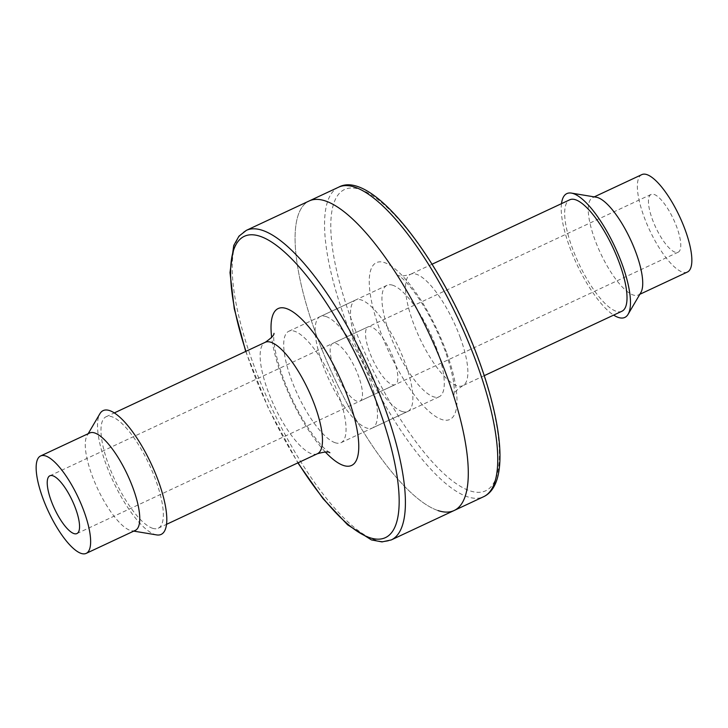 <?xml version="1.0" encoding="UTF-8"?>
<svg xmlns="http://www.w3.org/2000/svg" width="728" height="728" viewBox="0 0 728 728"><rect width="100%" height="100%" fill="white"/><g stroke="black" fill="none" stroke-linecap="round" stroke-linejoin="round"><path stroke-width="0.55" stroke-dasharray="3.64 2.73" d="M335.171 442.733A61.525 18.837 64.9 0 1 294.312 387.05A61.525 18.837 64.9 0 1 288.807 331.258A61.525 18.837 64.9 0 1 338.538 394.84A61.525 18.837 64.9 0 1 340.959 442.715A61.525 18.837 64.9 0 1 335.171 442.733M401.974 411.466A61.525 18.837 -115.1 0 0 407.762 411.447A61.525 18.837 -115.1 0 0 398.744 347.738A61.525 18.837 -115.1 0 0 355.61 300A61.525 18.837 -115.1 0 0 361.115 355.792A61.525 18.837 -115.1 0 0 401.974 411.466M325.289 451.952A86.596 26.517 64.9 0 1 271.671 337.373M392.201 384.63A31.905 9.773 -115.1 0 0 395.204 384.621A31.905 9.773 -115.1 0 0 390.536 351.588A31.905 9.773 -115.1 0 0 368.159 326.827A31.905 9.773 -115.1 0 0 371.016 355.755A31.905 9.773 -115.1 0 0 392.201 384.63M152.443 528.237A61.525 18.837 -115.1 0 0 158.231 528.219A61.525 18.837 -115.1 0 0 149.222 464.51A61.525 18.837 -115.1 0 0 106.079 416.762A61.525 18.837 -115.1 0 0 111.593 472.554A61.525 18.837 -115.1 0 0 152.443 528.237M156.611 534.907A68.359 20.93 64.9 0 1 113.195 481.363A68.359 20.93 64.9 0 1 99.9 413.722M135.299 530.394A53.781 16.471 64.9 0 1 131.741 530.785A53.781 16.471 64.9 0 1 130.248 530.412A53.781 16.471 64.9 0 1 96.751 486.832A53.781 16.471 64.9 0 1 87.133 435.453A53.781 16.471 64.9 0 1 89.717 432.978M438.038 510.574A170.907 52.334 -115.1 0 1 324.561 355.901A170.907 52.334 -115.1 0 1 309.245 200.928A170.907 52.334 -115.1 0 0 324.561 355.901A170.907 52.334 -115.1 0 0 438.038 510.574A170.907 52.334 -115.1 0 0 454.117 510.519M392.829 285.267A61.525 18.837 -115.1 0 0 387.041 285.285A61.525 18.837 -115.1 0 0 396.05 349.003A61.525 18.837 -115.1 0 0 439.193 396.742A61.525 18.837 -115.1 0 0 436.773 348.876A61.525 18.837 -115.1 0 0 392.829 285.267M326.026 316.534A61.525 18.837 64.9 0 1 366.885 372.208A61.525 18.837 64.9 0 1 372.39 428A61.525 18.837 64.9 0 1 329.256 380.262A61.525 18.837 64.9 0 1 320.238 316.553A61.525 18.837 64.9 0 1 326.026 316.534M446.41 352.079A86.596 26.517 -115.1 0 0 371.744 267.54A86.596 26.517 -115.1 0 0 421.203 403.43A86.596 26.517 -115.1 0 0 446.41 352.079M335.799 343.37A31.905 9.773 64.9 0 1 356.984 372.245A31.905 9.773 64.9 0 1 359.841 401.174A31.905 9.773 64.9 0 1 337.464 376.412A31.905 9.773 64.9 0 1 332.796 343.379A31.905 9.773 64.9 0 1 335.799 343.37M654.09 194.422A31.905 9.773 64.9 0 1 675.275 223.296A31.905 9.773 64.9 0 1 678.132 252.225A31.905 9.773 64.9 0 1 655.764 227.473A31.905 9.773 64.9 0 1 651.087 194.431A31.905 9.773 64.9 0 1 654.09 194.422M621.921 311.238A61.525 18.837 64.9 0 1 578.778 263.49A61.525 18.837 64.9 0 1 569.769 199.781M687.405 272.035A53.781 16.471 64.9 0 1 649.695 230.312A53.781 16.471 64.9 0 1 641.814 174.62M561.497 203.649A68.359 20.93 -115.1 0 0 576.885 264.382A68.359 20.93 -115.1 0 0 613.659 315.106M596.259 197.215A53.781 16.471 -115.1 0 0 592.701 197.607A53.781 16.471 -115.1 0 0 600.573 253.299A53.781 16.471 -115.1 0 0 638.283 295.022A53.781 16.471 -115.1 0 0 640.868 292.547M317.381 453.744A61.525 18.837 64.9 0 1 311.593 453.762A61.525 18.837 64.9 0 1 270.743 398.079A61.525 18.837 64.9 0 1 265.229 342.296M246.373 230.348A170.907 52.334 -115.1 0 0 261.689 385.321A170.907 52.334 -115.1 0 0 375.166 539.994A170.907 52.334 -115.1 0 0 391.245 539.939M245.937 351.315A166.348 50.942 -115.1 0 0 298.089 462.771M338.72 187.142A170.907 52.334 -115.1 0 0 354.026 342.115A170.907 52.334 -115.1 0 0 467.512 496.778A170.907 52.334 -115.1 0 0 483.592 496.724M479.042 361.343A166.348 50.942 -115.1 0 0 335.599 198.944A166.348 50.942 -115.1 0 0 430.612 459.996A166.348 50.942 -115.1 0 0 479.042 361.343M460.351 337.838A61.525 18.837 -115.1 0 0 416.407 274.238A61.525 18.837 -115.1 0 0 410.619 274.256A61.525 18.837 -115.1 0 0 410.601 274.265A61.525 18.837 -115.1 0 0 419.628 337.965A61.525 18.837 -115.1 0 0 462.753 385.713A61.525 18.837 -115.1 0 0 462.771 385.704A61.525 18.837 -115.1 0 0 460.351 337.838M340.959 442.715L407.762 411.447M288.807 331.258L355.61 300M329.857 452.752L326.426 450.232C320.338 445.099 313.022 435.735 304.468 422.14C293.521 403.985 285.058 385.212 279.097 365.82C275.548 353.553 273.755 344.171 273.719 337.646L273.974 333.351M76.913 533.569L395.204 384.621M49.868 475.775L368.159 326.827M158.231 528.219L166.503 524.351M106.079 416.762L114.342 412.894M131.741 530.785L133.752 531.121M87.133 435.453L88.161 433.706M245.709 351.424L268.541 408.672L297.861 462.881M387.041 285.285L320.238 316.553M439.193 396.742L372.39 428M462.753 385.713C456.629 389.971 453.717 392.956 454.026 394.649L454.281 390.408C454.217 381.354 451.151 368.122 445.09 350.723C436.336 327.363 425.698 307.325 413.167 290.609C408.554 284.648 404.65 280.344 401.465 277.677L398.143 275.248C399.244 276.567 403.394 276.24 410.601 274.265M651.087 194.431L332.796 343.379M678.132 252.225L359.841 401.174M432.104 264.2L410.619 274.256M484.257 375.657L462.771 385.704M594.248 196.879L592.701 197.607M639.839 294.294L638.283 295.022"/><path stroke-width="1.09" d="M271.671 337.373A86.596 26.517 64.9 0 1 296.178 314.269A86.596 26.517 64.9 0 1 348.175 398.043A86.596 26.517 64.9 0 1 325.289 451.952M73.91 533.579A31.905 9.773 -115.1 0 0 76.913 533.569A31.905 9.773 -115.1 0 0 72.236 500.527A31.905 9.773 -115.1 0 0 49.868 475.775A31.905 9.773 -115.1 0 0 52.725 504.704A31.905 9.773 -115.1 0 0 73.91 533.579M81.127 553.398A53.781 16.471 -115.1 0 0 86.186 553.38A53.781 16.471 -115.1 0 0 78.305 497.688A53.781 16.471 -115.1 0 0 40.595 455.965A53.781 16.471 -115.1 0 0 45.418 504.722A53.781 16.471 -115.1 0 0 81.127 553.398M88.161 433.706L99.9 413.722A68.359 20.93 64.9 0 1 158.44 481.226A68.359 20.93 64.9 0 1 156.611 534.907L133.752 531.121M40.595 455.965L89.717 432.978A53.781 16.471 64.9 0 1 133.188 488.552A53.781 16.471 64.9 0 1 135.299 530.394L86.186 553.38M297.861 462.881L322.986 498.616L347.611 524.824L371.453 539.921L382 541.905L391.245 539.939L454.117 510.519A170.907 52.334 -115.1 0 0 429.083 333.542A170.907 52.334 -115.1 0 0 309.245 200.928A170.907 52.334 -115.1 0 1 429.083 333.542A170.907 52.334 -115.1 0 1 454.117 510.519A170.907 52.334 -115.1 0 1 438.038 510.574M432.104 264.2L569.769 199.781A61.525 18.837 64.9 0 1 575.557 199.763A61.525 18.837 64.9 0 1 616.407 255.446A61.525 18.837 64.9 0 1 621.921 311.238L484.257 375.657M594.248 196.879L641.814 174.62A53.781 16.471 64.9 0 1 646.874 174.602A53.781 16.471 64.9 0 1 682.582 223.278A53.781 16.471 64.9 0 1 687.405 272.035L639.839 294.294M613.659 315.106A68.359 20.93 -115.1 0 0 628.1 314.278A68.359 20.93 -115.1 0 0 622.121 264.237A68.359 20.93 -115.1 0 0 571.389 193.093A68.359 20.93 -115.1 0 0 561.497 203.649M628.1 314.278L640.868 292.547A53.781 16.471 -115.1 0 0 636.163 253.18A53.781 16.471 -115.1 0 0 597.752 197.588A53.781 16.471 -115.1 0 0 596.259 197.215L571.389 193.093M114.342 412.894L265.229 342.296A61.525 18.837 64.9 0 1 265.247 342.287A61.525 18.837 64.9 0 1 314.96 405.878A61.525 18.837 64.9 0 1 317.399 453.735A61.525 18.837 64.9 0 1 317.381 453.744L166.503 524.351M391.245 539.939A170.907 52.334 -115.1 0 0 384.521 406.979A170.907 52.334 -115.1 0 0 246.373 230.348L338.72 187.142A170.907 52.334 -115.1 0 1 476.867 363.763A170.907 52.334 -115.1 0 1 483.592 496.724L454.117 510.519M298.089 462.771A166.348 50.942 -115.1 0 0 387.533 536.436A166.348 50.942 -115.1 0 0 378.842 408.235A166.348 50.942 -115.1 0 0 263.172 237.474A166.348 50.942 -115.1 0 0 245.937 351.315M317.399 453.735C324.597 451.76 328.747 451.433 329.857 452.752M273.974 333.351C274.247 335.089 271.335 338.065 265.247 342.287M246.373 230.348L238.957 236.163L233.743 245.482L230.002 272.6L234.243 308.654L245.709 351.424M483.592 496.724C508.153 485.312 503.767 428.965 479.397 361.625C444.08 263.582 372.745 168.532 338.72 187.142"/></g></svg>

